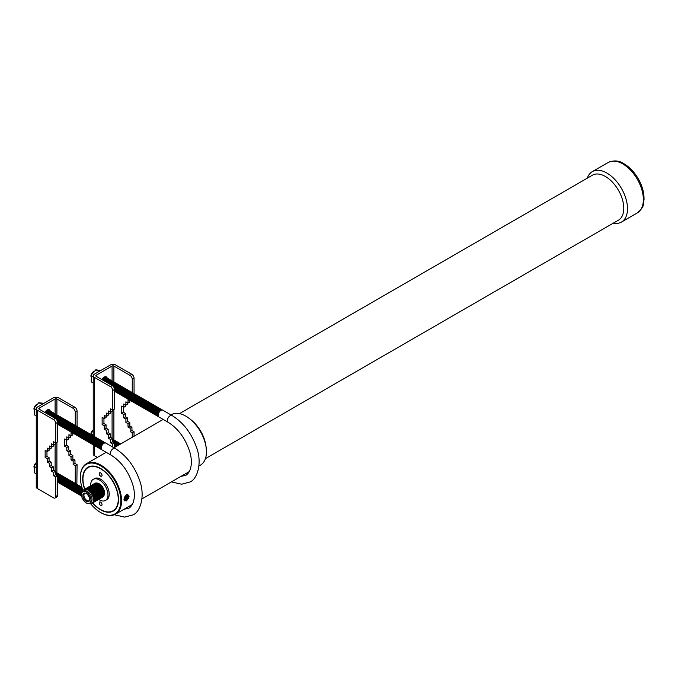 <?xml version="1.0" encoding="UTF-8"?>
<svg xmlns="http://www.w3.org/2000/svg" width="678" height="678" viewBox="0 0 678 678"><rect width="100%" height="100%" fill="white"/><g stroke="black" fill="none" stroke-linecap="round" stroke-linejoin="round"><path stroke-width="1.02" d="M88.937 496.66A1.059 0.61 60 0 1 88.267 495.499M89.081 496.982A1.348 0.78 60 0 1 89.013 496.949A1.348 0.78 60 0 1 88.064 495.22M89.488 500.406A4.28 2.475 60 0 1 89.123 500.72A4.28 2.475 60 0 1 86.954 500.534A4.28 2.475 60 0 1 84.14 496.728A4.28 2.475 60 0 1 84.852 493.313A4.28 2.475 60 0 1 85.301 493.16M86.242 501.356A4.78 2.763 60 0 1 82.928 496.364A4.78 2.763 60 0 1 84.843 493.084A4.78 2.763 60 0 1 86.242 493.542A4.78 2.763 60 0 1 89.318 500.839A4.78 2.763 60 0 1 86.242 501.356M86.242 491.991A6.687 3.865 60 0 1 90.606 497.881A6.687 3.865 60 0 1 89.581 503.245A6.687 3.865 60 0 1 86.242 502.915A6.687 3.865 60 0 1 81.868 497.016A6.687 3.865 60 0 1 82.894 491.66A6.687 3.865 60 0 1 86.242 491.991M82.894 491.66L83.979 491.033A6.687 3.865 60 0 1 87.326 491.364A6.687 3.865 60 0 1 91.691 497.254A6.687 3.865 60 0 1 90.666 502.618L89.581 503.245M82.369 492.075A7.933 4.577 60 0 1 87.869 490.033A7.933 4.577 60 0 1 89.513 491.279A7.933 4.577 60 0 1 93.225 497.703A7.933 4.577 60 0 1 88.954 503.491M89.632 491.389A7.288 4.212 60 0 1 89.742 491.491A7.288 4.212 60 0 1 93.157 497.398A7.288 4.212 60 0 1 93.183 497.542M84.275 489.465A7.933 4.577 60 0 1 88.589 489.618A7.933 4.577 60 0 1 90.242 490.855A7.933 4.577 60 0 1 93.945 497.279A7.933 4.577 60 0 1 92.174 503.135M90.352 490.965A7.288 4.212 60 0 1 90.471 491.075A7.288 4.212 60 0 1 93.878 496.974A7.288 4.212 60 0 1 93.911 497.127M85.004 489.05A7.933 4.577 60 0 1 89.31 489.202A7.933 4.577 60 0 1 90.962 490.44A7.933 4.577 60 0 1 94.674 496.864A7.933 4.577 60 0 1 92.894 502.72M91.081 490.55A7.288 4.212 60 0 1 91.191 490.652A7.288 4.212 60 0 1 94.598 496.559A7.288 4.212 60 0 1 94.632 496.711M85.725 488.626A7.933 4.577 60 0 1 90.038 488.787A7.933 4.577 60 0 1 91.683 490.025A7.933 4.577 60 0 1 95.395 496.449A7.933 4.577 60 0 1 93.623 502.305M91.801 490.135A7.288 4.212 60 0 1 91.911 490.236A7.288 4.212 60 0 1 95.327 496.143A7.288 4.212 60 0 1 95.361 496.288M86.453 488.211A7.933 4.577 60 0 1 90.759 488.363A7.933 4.577 60 0 1 92.411 489.601A7.933 4.577 60 0 1 96.115 496.025A7.933 4.577 60 0 1 94.344 501.89M92.522 489.711A7.288 4.212 60 0 1 92.64 489.821A7.288 4.212 60 0 1 96.047 495.72A7.288 4.212 60 0 1 96.081 495.872M87.174 487.796A7.933 4.577 60 0 1 91.479 487.948A7.933 4.577 60 0 1 93.132 489.185A7.933 4.577 60 0 1 96.844 495.61A7.933 4.577 60 0 1 95.073 501.466M93.25 489.296A7.288 4.212 60 0 1 93.361 489.397A7.288 4.212 60 0 1 96.768 495.304A7.288 4.212 60 0 1 96.801 495.457M87.894 487.372A7.933 4.577 60 0 1 92.208 487.533A7.933 4.577 60 0 1 93.852 488.77A7.933 4.577 60 0 1 97.564 495.194A7.933 4.577 60 0 1 95.793 501.05M93.971 488.88A7.288 4.212 60 0 1 94.081 488.982A7.288 4.212 60 0 1 97.496 494.889A7.288 4.212 60 0 1 97.53 495.033M88.623 486.957A7.933 4.577 60 0 1 92.928 487.109A7.933 4.577 60 0 1 94.581 488.355A7.933 4.577 60 0 1 98.285 494.779A7.933 4.577 60 0 1 96.513 500.635M94.7 488.465A7.288 4.212 60 0 1 94.81 488.567A7.288 4.212 60 0 1 98.217 494.474A7.288 4.212 60 0 1 98.251 494.618M89.343 486.541A7.933 4.577 60 0 1 93.649 486.694A7.933 4.577 60 0 1 95.301 487.931A7.933 4.577 60 0 1 99.013 494.355A7.933 4.577 60 0 1 97.242 500.22M95.42 488.041A7.288 4.212 60 0 1 95.53 488.152A7.288 4.212 60 0 1 98.937 494.05A7.288 4.212 60 0 1 98.971 494.203M90.064 486.126A7.933 4.577 60 0 1 94.378 486.279A7.933 4.577 60 0 1 96.03 487.516A7.933 4.577 60 0 1 99.734 493.94A7.933 4.577 60 0 1 97.963 499.796M96.14 487.626A7.288 4.212 60 0 1 96.251 487.728A7.288 4.212 60 0 1 99.666 493.635A7.288 4.212 60 0 1 99.7 493.787M90.793 485.702A7.933 4.577 60 0 1 95.098 485.863A7.933 4.577 60 0 1 96.751 487.101A7.933 4.577 60 0 1 100.454 493.525A7.933 4.577 60 0 1 98.683 499.381M96.869 487.211A7.288 4.212 60 0 1 96.979 487.312A7.288 4.212 60 0 1 100.386 493.22A7.288 4.212 60 0 1 100.42 493.364M91.513 485.287A7.933 4.577 60 0 1 95.827 485.44A7.933 4.577 60 0 1 97.471 486.685A7.933 4.577 60 0 1 101.183 493.101A7.933 4.577 60 0 1 99.412 498.966M97.59 486.796A7.288 4.212 60 0 1 97.7 486.897A7.288 4.212 60 0 1 101.107 492.796A7.288 4.212 60 0 1 101.141 492.948M92.233 484.872A7.933 4.577 60 0 1 96.547 485.024A7.933 4.577 60 0 1 98.2 486.262A7.933 4.577 60 0 1 101.903 492.686A7.933 4.577 60 0 1 100.132 498.542M98.31 486.372A7.288 4.212 60 0 1 98.429 486.473A7.288 4.212 60 0 1 101.836 492.381A7.288 4.212 60 0 1 101.87 492.533M92.962 484.448A7.933 4.577 60 0 1 97.268 484.609A7.933 4.577 60 0 1 98.92 485.846A7.933 4.577 60 0 1 102.632 492.27A7.933 4.577 60 0 1 100.853 498.127M99.039 485.957A7.288 4.212 60 0 1 99.149 486.058A7.288 4.212 60 0 1 102.556 491.965A7.288 4.212 60 0 1 102.59 492.109M93.683 484.033A7.933 4.577 60 0 1 97.996 484.185A7.933 4.577 60 0 1 99.641 485.431A7.933 4.577 60 0 1 103.353 491.855A7.933 4.577 60 0 1 101.581 497.711M99.759 485.541A7.288 4.212 60 0 1 99.869 485.643A7.288 4.212 60 0 1 103.285 491.55A7.288 4.212 60 0 1 103.31 491.694M94.403 483.617A7.933 4.577 60 0 1 98.717 483.77A7.933 4.577 60 0 1 100.369 485.007A7.933 4.577 60 0 1 104.073 491.431A7.933 4.577 60 0 1 102.302 497.296M100.437 485.075A7.543 4.356 60 0 1 100.505 485.134A7.543 4.356 60 0 1 104.031 491.253A7.543 4.356 60 0 1 104.056 491.338M96.861 483.067A7.543 4.356 60 0 1 99.225 483.795A7.543 4.356 60 0 1 104.005 495.44M124.862 499.186L125.379 499.737L126.176 498.635L126.735 499.228L127.701 496.508L127.176 495.957L126.388 497.059L125.828 496.465L124.862 499.186M125.523 496.889L126.388 497.059M126.972 496.245L127.701 496.508M125.888 498.347L125.896 496.957M125.735 497.186L126.913 497.61M126.294 497.779L127.472 498.194M125.633 498.101L126.176 498.635M126.328 500.974L123.879 499.932L126.328 494.779C129.939 494.982 129.939 497.042 126.328 500.974M123.862 499.796L124.447 500.779L125.718 500.745M80.385 477.27A29.12 16.814 60 0 1 80.377 477.058A29.12 16.814 60 0 1 86.411 463.727A29.12 16.814 60 0 1 100.971 465.167A29.12 16.814 60 0 1 119.998 490.83A29.12 16.814 60 0 1 115.531 514.161A29.12 16.814 60 0 1 100.971 512.721L100.607 512.509A28.612 16.518 60 0 1 90.649 503.737M206.443 451.616A28.612 16.518 60 0 0 206.443 451.404A28.612 16.518 60 0 0 186.213 416.368L185.857 416.165A29.12 16.814 60 0 1 206.443 451.828A29.12 16.814 60 0 1 200.417 465.159L198.951 465.998M83.004 490.482A28.612 16.518 60 0 1 80.377 477.473A28.612 16.518 60 0 1 100.607 465.794A28.612 16.518 60 0 1 120.837 500.83A28.612 16.518 60 0 1 100.607 512.509L100.971 512.721M92.555 502.957A25.306 14.611 -120 0 0 100.607 509.814A25.306 14.611 -120 0 0 113.26 511.068A25.306 14.611 -120 0 0 117.141 490.787A25.306 14.611 -120 0 0 100.607 468.49A25.306 14.611 -120 0 0 87.954 467.235A25.306 14.611 -120 0 0 84.631 489.228M92.742 502.839A24.95 14.408 -120 0 0 100.607 509.525A24.95 14.408 -120 0 0 113.082 510.763A24.95 14.408 -120 0 0 116.913 490.77A24.95 14.408 -120 0 0 100.607 468.778A24.95 14.408 -120 0 0 88.132 467.54A24.95 14.408 -120 0 0 84.818 489.126M100.607 505.398A1.992 1.153 -120 0 0 101.607 505.5A1.992 1.153 -120 0 0 101.912 503.898A1.992 1.153 -120 0 0 100.607 502.144A1.992 1.153 -120 0 0 99.615 502.042A1.992 1.153 -120 0 0 99.31 503.644A1.992 1.153 -120 0 0 100.607 505.398M100.607 476.159A1.992 1.153 -120 0 0 101.607 476.261A1.992 1.153 -120 0 0 101.912 474.659A1.992 1.153 -120 0 0 100.607 472.905A1.992 1.153 -120 0 0 99.615 472.803A1.992 1.153 -120 0 0 99.31 474.405A1.992 1.153 -120 0 0 100.607 476.159M98.649 499.415A12.204 7.043 -120 0 0 99.344 499.847A12.204 7.043 -120 0 0 105.446 500.449L106.709 499.72A12.204 7.043 -120 0 0 108.582 489.94A12.204 7.043 -120 0 0 100.607 479.193A12.204 7.043 -120 0 0 94.513 478.583L93.242 479.321A12.204 7.043 -120 0 0 90.742 485.719M105.446 500.449A12.204 7.043 -120 0 0 107.31 490.669A12.204 7.043 -120 0 0 99.344 479.922A12.204 7.043 -120 0 0 93.242 479.321M101.09 473.286A1.992 1.153 -120 0 0 101.937 474.744M101.09 502.517A1.992 1.153 -120 0 0 101.937 503.974M170.966 414.911L171.297 414.716A29.12 16.814 60 0 1 185.857 416.165L186.213 416.368M127.566 499.254L127.905 494.796L126.201 494.855M190.806 419.631A25.976 15.001 60 0 1 205.917 445.802M179.441 413.639L592.428 175.204A25.976 15.001 60 0 1 605.412 176.492A25.976 15.001 60 0 1 622.387 199.391A25.976 15.001 60 0 1 618.404 220.206L205.417 458.642M587.326 178.144A29.129 16.814 60 0 1 592.352 171.61A29.129 16.814 60 0 1 606.903 173.059A29.129 16.814 60 0 1 625.93 198.722A29.129 16.814 60 0 1 621.48 222.062A29.129 16.814 60 0 1 613.31 223.147M36.256 467.659L34.205 466.472L33.908 467.04L34.502 465.523L34.205 472.685L36.256 473.871M36.256 462.989L34.502 465.523M36.256 462.701A3.898 2.254 120 0 0 33.9 467.066M36.256 409.707L34.205 408.52L33.908 409.088L34.502 407.571L34.205 414.733L36.256 415.919M43.867 403.351L38.858 402.732L34.502 407.571M36.798 404.402A3.898 2.254 120 0 0 36.654 404.478A3.898 2.254 120 0 0 33.9 409.114M44.867 412.461A4.517 2.61 -60 0 1 47.146 410.037A4.517 2.61 -60 0 1 49.401 409.817A4.517 2.61 -60 0 1 50.231 411.004M49.062 410.402A3.898 2.254 120 0 0 46.782 410.326A3.898 2.254 120 0 0 46.29 410.665M49.782 410.817A3.898 2.254 120 0 0 47.511 410.749A3.898 2.254 120 0 0 45.536 412.843M50.511 411.241A3.898 2.254 120 0 0 48.231 411.165A3.898 2.254 120 0 0 46.257 413.258M51.231 411.656A3.898 2.254 120 0 0 48.952 411.58A3.898 2.254 120 0 0 46.977 413.682M51.952 412.071A3.898 2.254 120 0 0 49.68 412.004A3.898 2.254 120 0 0 47.706 414.097M52.681 412.495A3.898 2.254 120 0 0 50.401 412.419A3.898 2.254 120 0 0 48.426 414.512M53.401 412.91A3.898 2.254 120 0 0 51.121 412.834A3.898 2.254 120 0 0 49.155 414.936M54.121 413.326A3.898 2.254 120 0 0 51.85 413.249A3.898 2.254 120 0 0 49.875 415.351M54.85 413.741A3.898 2.254 120 0 0 52.57 413.673A3.898 2.254 120 0 0 50.596 415.767M55.571 414.165A3.898 2.254 120 0 0 53.291 414.089A3.898 2.254 120 0 0 51.325 416.182M56.299 414.58A3.898 2.254 120 0 0 54.02 414.504A3.898 2.254 120 0 0 52.045 416.606M57.02 414.995A3.898 2.254 120 0 0 54.74 414.919A3.898 2.254 120 0 0 52.765 417.021M57.74 415.419A3.898 2.254 120 0 0 55.46 415.343A3.898 2.254 120 0 0 53.494 417.436M58.469 415.834A3.898 2.254 120 0 0 56.189 415.758A3.898 2.254 120 0 0 54.215 417.86M59.189 416.25A3.898 2.254 120 0 0 56.91 416.173A3.898 2.254 120 0 0 54.935 418.275M59.91 416.665A3.898 2.254 120 0 0 57.638 416.597A3.898 2.254 120 0 0 55.647 418.716M60.639 417.089A3.898 2.254 120 0 0 58.359 417.012A3.898 2.254 120 0 0 56.274 419.309M61.359 417.504A3.898 2.254 120 0 0 59.079 417.428A3.898 2.254 120 0 0 56.833 420.072M62.079 417.919A3.898 2.254 120 0 0 59.808 417.843A3.898 2.254 120 0 0 57.316 421.106M57.545 424.165A3.898 2.254 120 0 0 58.249 424.564M62.808 418.343A3.898 2.254 120 0 0 60.528 418.267A3.898 2.254 120 0 0 57.893 422.03A3.898 2.254 120 0 0 58.978 424.979M63.529 418.758A3.898 2.254 120 0 0 61.249 418.682A3.898 2.254 120 0 0 58.613 422.453A3.898 2.254 120 0 0 59.698 425.394M64.257 419.174A3.898 2.254 120 0 0 61.978 419.097A3.898 2.254 120 0 0 59.342 422.869A3.898 2.254 120 0 0 60.418 425.809M64.978 419.589A3.898 2.254 120 0 0 62.698 419.521A3.898 2.254 120 0 0 60.062 423.284A3.898 2.254 120 0 0 61.147 426.233M65.698 420.013A3.898 2.254 120 0 0 63.418 419.936A3.898 2.254 120 0 0 60.791 423.699A3.898 2.254 120 0 0 61.867 426.648M66.427 420.428A3.898 2.254 120 0 0 64.147 420.352A3.898 2.254 120 0 0 61.512 424.123A3.898 2.254 120 0 0 62.588 427.064M67.147 420.843A3.898 2.254 120 0 0 64.868 420.767A3.898 2.254 120 0 0 62.232 424.538A3.898 2.254 120 0 0 63.317 427.487M67.868 421.258A3.898 2.254 120 0 0 65.597 421.191A3.898 2.254 120 0 0 62.961 424.953A3.898 2.254 120 0 0 64.037 427.903M68.597 421.682A3.898 2.254 120 0 0 66.317 421.606A3.898 2.254 120 0 0 63.681 425.369A3.898 2.254 120 0 0 64.757 428.318M69.317 422.097A3.898 2.254 120 0 0 67.037 422.021A3.898 2.254 120 0 0 64.402 425.792A3.898 2.254 120 0 0 65.486 428.733M70.037 422.513A3.898 2.254 120 0 0 67.766 422.445A3.898 2.254 120 0 0 65.13 426.208A3.898 2.254 120 0 0 66.207 429.157M70.766 422.936A3.898 2.254 120 0 0 68.486 422.86A3.898 2.254 120 0 0 65.851 426.623A3.898 2.254 120 0 0 66.936 429.572M71.487 423.352A3.898 2.254 120 0 0 69.207 423.275A3.898 2.254 120 0 0 66.571 427.047A3.898 2.254 120 0 0 67.656 429.988M72.215 423.767A3.898 2.254 120 0 0 69.936 423.691A3.898 2.254 120 0 0 67.3 427.462A3.898 2.254 120 0 0 68.376 430.411M72.936 424.182A3.898 2.254 120 0 0 70.656 424.114A3.898 2.254 120 0 0 68.02 427.877A3.898 2.254 120 0 0 69.105 430.827M73.656 424.606A3.898 2.254 120 0 0 71.376 424.53A3.898 2.254 120 0 0 68.741 428.293A3.898 2.254 120 0 0 69.826 431.242M74.385 425.021A3.898 2.254 120 0 0 72.105 424.945A3.898 2.254 120 0 0 69.47 428.716A3.898 2.254 120 0 0 70.546 431.657M75.105 425.437A3.898 2.254 120 0 0 72.826 425.369A3.898 2.254 120 0 0 70.19 429.132A3.898 2.254 120 0 0 71.275 432.081M75.826 425.86A3.898 2.254 120 0 0 73.555 425.784A3.898 2.254 120 0 0 70.919 429.547A3.898 2.254 120 0 0 71.995 432.496M76.555 426.276A3.898 2.254 120 0 0 74.275 426.199A3.898 2.254 120 0 0 71.639 429.971A3.898 2.254 120 0 0 72.716 432.911M77.275 426.691A3.898 2.254 120 0 0 74.995 426.615A3.898 2.254 120 0 0 72.36 430.386A3.898 2.254 120 0 0 73.444 433.327M77.995 427.106A3.898 2.254 120 0 0 75.724 427.038A3.898 2.254 120 0 0 73.088 430.801A3.898 2.254 120 0 0 74.165 433.751M78.724 427.53A3.898 2.254 120 0 0 76.445 427.454A3.898 2.254 120 0 0 73.809 431.216A3.898 2.254 120 0 0 74.894 434.166M79.445 427.945A3.898 2.254 120 0 0 77.165 427.869A3.898 2.254 120 0 0 74.529 431.64A3.898 2.254 120 0 0 75.614 434.581M80.165 428.36A3.898 2.254 120 0 0 77.894 428.293A3.898 2.254 120 0 0 75.258 432.056A3.898 2.254 120 0 0 76.334 435.005M80.894 428.784A3.898 2.254 120 0 0 78.614 428.708A3.898 2.254 120 0 0 75.978 432.471A3.898 2.254 120 0 0 77.063 435.42M81.614 429.199A3.898 2.254 120 0 0 79.334 429.123A3.898 2.254 120 0 0 76.699 432.895A3.898 2.254 120 0 0 77.784 435.835M82.343 429.615A3.898 2.254 120 0 0 80.063 429.538A3.898 2.254 120 0 0 77.428 433.31A3.898 2.254 120 0 0 78.504 436.251M83.063 430.03A3.898 2.254 120 0 0 80.784 429.962A3.898 2.254 120 0 0 78.148 433.725A3.898 2.254 120 0 0 79.233 436.674M83.784 430.454A3.898 2.254 120 0 0 81.504 430.377A3.898 2.254 120 0 0 78.877 434.14A3.898 2.254 120 0 0 79.953 437.09M84.513 430.869A3.898 2.254 120 0 0 82.233 430.793A3.898 2.254 120 0 0 79.597 434.564A3.898 2.254 120 0 0 80.674 437.505M85.233 431.284A3.898 2.254 120 0 0 82.953 431.216A3.898 2.254 120 0 0 80.318 434.979A3.898 2.254 120 0 0 81.402 437.929M85.953 431.708A3.898 2.254 120 0 0 83.682 431.632A3.898 2.254 120 0 0 81.046 435.395A3.898 2.254 120 0 0 82.123 438.344M86.682 432.123A3.898 2.254 120 0 0 84.403 432.047A3.898 2.254 120 0 0 81.767 435.818A3.898 2.254 120 0 0 82.843 438.759M87.403 432.539A3.898 2.254 120 0 0 85.123 432.462A3.898 2.254 120 0 0 82.487 436.234A3.898 2.254 120 0 0 83.572 439.175M88.123 432.954A3.898 2.254 120 0 0 85.852 432.886A3.898 2.254 120 0 0 83.216 436.649A3.898 2.254 120 0 0 84.292 439.598M88.852 433.378A3.898 2.254 120 0 0 86.572 433.301A3.898 2.254 120 0 0 83.936 437.064A3.898 2.254 120 0 0 85.021 440.014M89.572 433.793A3.898 2.254 120 0 0 87.293 433.717A3.898 2.254 120 0 0 84.657 437.488A3.898 2.254 120 0 0 85.742 440.429M90.301 434.208A3.898 2.254 120 0 0 88.021 434.132A3.898 2.254 120 0 0 85.386 437.903A3.898 2.254 120 0 0 86.462 440.853M91.022 434.632A3.898 2.254 120 0 0 88.742 434.556A3.898 2.254 120 0 0 86.106 438.319A3.898 2.254 120 0 0 87.191 441.268M91.742 435.047A3.898 2.254 120 0 0 89.462 434.971A3.898 2.254 120 0 0 86.826 438.742A3.898 2.254 120 0 0 87.911 441.683M92.471 435.462A3.898 2.254 120 0 0 90.191 435.386A3.898 2.254 120 0 0 87.555 439.158A3.898 2.254 120 0 0 88.632 442.098M93.191 435.878A3.898 2.254 120 0 0 90.911 435.81A3.898 2.254 120 0 0 88.276 439.573A3.898 2.254 120 0 0 89.36 442.522M93.911 436.301A3.898 2.254 120 0 0 91.64 436.225A3.898 2.254 120 0 0 89.004 439.988A3.898 2.254 120 0 0 90.081 442.937M94.64 436.717A3.898 2.254 120 0 0 92.361 436.64A3.898 2.254 120 0 0 89.725 440.412A3.898 2.254 120 0 0 90.801 443.353M95.361 437.132A3.898 2.254 120 0 0 93.081 437.056A3.898 2.254 120 0 0 90.445 440.827A3.898 2.254 120 0 0 91.53 443.776M96.081 437.556A3.898 2.254 120 0 0 93.81 437.48A3.898 2.254 120 0 0 91.174 441.242A3.898 2.254 120 0 0 92.25 444.192M96.81 437.971A3.898 2.254 120 0 0 94.53 437.895A3.898 2.254 120 0 0 91.894 441.666A3.898 2.254 120 0 0 92.979 444.607M97.53 438.386A3.898 2.254 120 0 0 95.251 438.31A3.898 2.254 120 0 0 92.615 442.081A3.898 2.254 120 0 0 93.7 445.022M98.251 438.802A3.898 2.254 120 0 0 95.979 438.734A3.898 2.254 120 0 0 93.344 442.497A3.898 2.254 120 0 0 94.42 445.446M98.98 439.225A3.898 2.254 120 0 0 96.7 439.149A3.898 2.254 120 0 0 94.064 442.912A3.898 2.254 120 0 0 95.149 445.861M99.7 439.641A3.898 2.254 120 0 0 97.42 439.564A3.898 2.254 120 0 0 94.784 443.336A3.898 2.254 120 0 0 95.869 446.277M100.429 440.056A3.898 2.254 120 0 0 98.149 439.98A3.898 2.254 120 0 0 95.513 443.751A3.898 2.254 120 0 0 96.59 446.7M101.149 440.471A3.898 2.254 120 0 0 98.869 440.403A3.898 2.254 120 0 0 96.234 444.166A3.898 2.254 120 0 0 97.318 447.116M101.87 440.895A3.898 2.254 120 0 0 99.59 440.819A3.898 2.254 120 0 0 96.962 444.582A3.898 2.254 120 0 0 98.039 447.531M102.598 441.31A3.898 2.254 120 0 0 100.319 441.234A3.898 2.254 120 0 0 97.683 445.005A3.898 2.254 120 0 0 98.759 447.946M103.319 441.725A3.898 2.254 120 0 0 101.039 441.658A3.898 2.254 120 0 0 98.403 445.421A3.898 2.254 120 0 0 99.488 448.37M104.039 442.149A3.898 2.254 120 0 0 101.768 442.073A3.898 2.254 120 0 0 99.132 445.836A3.898 2.254 120 0 0 100.208 448.785M104.768 442.565A3.898 2.254 120 0 0 102.488 442.488A3.898 2.254 120 0 0 99.852 446.26A3.898 2.254 120 0 0 100.929 449.2M105.488 442.98A3.898 2.254 120 0 0 103.209 442.904A3.898 2.254 120 0 0 100.573 446.675A3.898 2.254 120 0 0 101.658 449.624M115.107 448.455L105.887 443.132A3.898 2.254 120 0 0 103.937 443.327A3.898 2.254 120 0 0 101.386 446.76A3.898 2.254 120 0 0 101.988 449.887L111.209 455.209A3.898 2.254 -60 0 1 110.607 452.09A3.898 2.254 -60 0 1 113.158 448.65A3.898 2.254 -60 0 1 115.107 448.455C126.142 455.328 134.219 465.735 139.346 479.685C145.778 496.152 139.99 512.483 132.854 514.924L124.701 517.102L114.311 514.755M57.74 473.371A3.898 2.254 120 0 0 55.46 473.295A3.898 2.254 120 0 0 55.427 473.312M58.469 473.786A3.898 2.254 120 0 0 56.189 473.71A3.898 2.254 120 0 0 55.427 474.269M59.189 474.202A3.898 2.254 120 0 0 56.91 474.125A3.898 2.254 120 0 0 55.867 474.964M59.91 474.617A3.898 2.254 120 0 0 57.638 474.549A3.898 2.254 120 0 0 56.596 475.388M60.639 475.041A3.898 2.254 120 0 0 58.359 474.964A3.898 2.254 120 0 0 57.316 475.803M61.359 475.456A3.898 2.254 120 0 0 59.079 475.38A3.898 2.254 120 0 0 57.545 476.812M62.079 475.871A3.898 2.254 120 0 0 59.808 475.803A3.898 2.254 120 0 0 57.545 478.465M57.545 482.117A3.898 2.254 120 0 0 58.249 482.516M62.808 476.295A3.898 2.254 120 0 0 60.528 476.219A3.898 2.254 120 0 0 57.893 479.982A3.898 2.254 120 0 0 58.978 482.931M63.529 476.71A3.898 2.254 120 0 0 61.249 476.634A3.898 2.254 120 0 0 58.613 480.405A3.898 2.254 120 0 0 59.698 483.346M64.257 477.126A3.898 2.254 120 0 0 61.978 477.049A3.898 2.254 120 0 0 59.342 480.821A3.898 2.254 120 0 0 60.418 483.761M64.978 477.541A3.898 2.254 120 0 0 62.698 477.473A3.898 2.254 120 0 0 60.062 481.236A3.898 2.254 120 0 0 61.147 484.185M65.698 477.965A3.898 2.254 120 0 0 63.418 477.888A3.898 2.254 120 0 0 60.791 481.651A3.898 2.254 120 0 0 61.867 484.6M66.427 478.38A3.898 2.254 120 0 0 64.147 478.304A3.898 2.254 120 0 0 61.512 482.075A3.898 2.254 120 0 0 62.588 485.016M67.147 478.795A3.898 2.254 120 0 0 64.868 478.727A3.898 2.254 120 0 0 62.232 482.49A3.898 2.254 120 0 0 63.317 485.44M67.868 479.219A3.898 2.254 120 0 0 65.597 479.143A3.898 2.254 120 0 0 62.961 482.905A3.898 2.254 120 0 0 64.037 485.855M68.597 479.634A3.898 2.254 120 0 0 66.317 479.558A3.898 2.254 120 0 0 63.681 483.329A3.898 2.254 120 0 0 64.757 486.27M69.317 480.049A3.898 2.254 120 0 0 67.037 479.973A3.898 2.254 120 0 0 64.402 483.745A3.898 2.254 120 0 0 65.486 486.685M70.037 480.465A3.898 2.254 120 0 0 67.766 480.397A3.898 2.254 120 0 0 65.13 484.16A3.898 2.254 120 0 0 66.207 487.109M70.766 480.888A3.898 2.254 120 0 0 68.486 480.812A3.898 2.254 120 0 0 65.851 484.575A3.898 2.254 120 0 0 66.936 487.524M71.487 481.304A3.898 2.254 120 0 0 69.207 481.227A3.898 2.254 120 0 0 66.571 484.999A3.898 2.254 120 0 0 67.656 487.94M72.215 481.719A3.898 2.254 120 0 0 69.936 481.643A3.898 2.254 120 0 0 67.3 485.414A3.898 2.254 120 0 0 68.376 488.363M72.936 482.143A3.898 2.254 120 0 0 70.656 482.066A3.898 2.254 120 0 0 68.02 485.829A3.898 2.254 120 0 0 69.105 488.779M73.656 482.558A3.898 2.254 120 0 0 71.376 482.482A3.898 2.254 120 0 0 68.741 486.253A3.898 2.254 120 0 0 69.826 489.194M74.385 482.973A3.898 2.254 120 0 0 72.105 482.897A3.898 2.254 120 0 0 69.47 486.668A3.898 2.254 120 0 0 70.546 489.609M75.105 483.389A3.898 2.254 120 0 0 72.826 483.321A3.898 2.254 120 0 0 70.19 487.084A3.898 2.254 120 0 0 71.275 490.033M75.826 483.812A3.898 2.254 120 0 0 73.555 483.736A3.898 2.254 120 0 0 70.919 487.499A3.898 2.254 120 0 0 71.995 490.448M76.555 484.228A3.898 2.254 120 0 0 74.275 484.151A3.898 2.254 120 0 0 71.639 487.923A3.898 2.254 120 0 0 72.716 490.864M77.275 484.643A3.898 2.254 120 0 0 74.995 484.567A3.898 2.254 120 0 0 72.36 488.338A3.898 2.254 120 0 0 73.444 491.287M77.995 485.067A3.898 2.254 120 0 0 75.724 484.99A3.898 2.254 120 0 0 73.088 488.753A3.898 2.254 120 0 0 74.165 491.703M78.724 485.482A3.898 2.254 120 0 0 76.445 485.406A3.898 2.254 120 0 0 73.809 489.169A3.898 2.254 120 0 0 74.894 492.118M79.445 485.897A3.898 2.254 120 0 0 77.165 485.821A3.898 2.254 120 0 0 74.529 489.592A3.898 2.254 120 0 0 75.614 492.533M80.165 486.312A3.898 2.254 120 0 0 77.894 486.245A3.898 2.254 120 0 0 75.258 490.008A3.898 2.254 120 0 0 76.334 492.957M80.894 486.736A3.898 2.254 120 0 0 78.614 486.66A3.898 2.254 120 0 0 75.978 490.423A3.898 2.254 120 0 0 77.063 493.372M81.614 487.151A3.898 2.254 120 0 0 79.334 487.075A3.898 2.254 120 0 0 76.699 490.847A3.898 2.254 120 0 0 77.784 493.787M81.902 487.245A3.898 2.254 120 0 0 80.063 487.49A3.898 2.254 120 0 0 77.428 491.262A3.898 2.254 120 0 0 78.504 494.211M81.987 487.533A3.898 2.254 120 0 0 80.784 487.914A3.898 2.254 120 0 0 78.148 491.677A3.898 2.254 120 0 0 79.233 494.626M82.148 488.05A3.898 2.254 120 0 0 81.504 488.33A3.898 2.254 120 0 0 78.877 492.092A3.898 2.254 120 0 0 79.953 495.042M82.352 488.677A3.898 2.254 120 0 0 82.233 488.745A3.898 2.254 120 0 0 79.597 492.516A3.898 2.254 120 0 0 80.674 495.457M82.597 489.397A3.898 2.254 120 0 0 80.275 493.16A3.898 2.254 120 0 0 81.402 495.881M82.886 490.177A3.898 2.254 120 0 0 81.64 496.093M57.545 422.386L55.74 423.436A3.195 1.848 -120 0 0 53.477 419.521L55.282 418.47A3.195 1.848 60 0 1 57.545 422.386L57.545 441.937L55.74 442.98L53.621 441.759L53.621 445.099L51.503 443.878L51.503 447.217L49.384 445.997L49.384 449.336L47.274 448.116L47.274 451.463L45.155 450.234L45.155 457.506L47.274 458.726L47.274 462.065L49.384 463.286L49.384 466.634L51.503 467.854L51.503 471.193L53.621 472.413L53.621 475.761L55.74 476.981L55.74 496.525L57.545 495.482L57.545 475.939L55.74 476.981M55.74 423.436L55.74 442.98M77.08 426.513L77.08 411.114L75.266 412.156L75.266 425.487M57.02 472.947A3.898 2.254 120 0 0 55.427 472.583M56.299 472.532A3.898 2.254 120 0 0 55.427 472.091M53.477 419.521L37.375 410.224A3.839 2.212 -0 0 1 36.256 408.656A3.839 2.212 -0 0 1 37.375 407.088L53.291 397.901A3.839 2.212 -0 0 1 58.723 397.901L74.817 407.198A3.195 1.848 60 0 1 77.08 411.114M55.282 418.47L39.188 409.181A1.28 0.737 180 0 1 38.816 408.656A1.28 0.737 180 0 1 39.188 408.139L55.104 398.944A1.28 0.737 180 0 1 56.91 398.944L56.91 414.894M75.266 412.156A3.195 1.848 -120 0 0 73.004 408.241L56.91 398.944M55.74 496.525A3.195 1.848 -120 0 1 55.071 497.991A3.195 1.848 -120 0 1 53.477 497.83L37.375 488.541A3.839 2.212 180 0 1 36.256 486.974L36.256 408.656M72.843 433.649L72.843 434.895L71.037 435.946L71.037 432.598L73.156 433.827L73.156 433.234M70.732 435.768L70.732 437.022L68.919 438.064L68.919 434.725L71.037 435.946M68.614 437.886L68.614 439.141L66.808 440.183L66.808 436.844L68.919 438.064M66.495 440.005L66.495 445.183L68.614 446.404L68.614 449.743L70.732 450.972L70.732 454.311L72.843 455.531L72.843 458.87L74.961 460.091L74.961 463.438L77.08 464.659L75.266 465.701L75.266 483.439M76.86 484.329L77.08 464.659M55.427 442.802L55.427 444.056L53.621 445.099M53.316 444.921L53.316 446.175L51.503 447.217M51.197 447.039L51.197 448.294L49.384 449.336M49.079 449.158L49.079 450.412L47.274 451.463M46.968 451.285L46.968 456.464L49.079 457.684L49.079 461.023L51.197 462.243L51.197 465.591L53.316 466.811L53.316 470.151L55.427 471.371L55.427 474.71L57.545 475.939M57.545 495.482A3.195 1.848 60 0 1 56.884 496.949L55.071 497.991M75.266 465.701L73.156 464.481L73.156 461.142L71.037 459.921L71.037 456.574L68.919 455.353L68.919 452.014L66.808 450.794L66.808 447.446L64.69 446.226L64.69 438.963L66.808 440.183M38.349 403.012L38.934 402.664L41.9 404.486M74.961 463.438L73.156 464.481M74.961 460.091L73.156 461.142M72.843 458.87L71.037 459.921M72.843 455.531L71.037 456.574M70.732 454.311L68.919 455.353M70.732 450.972L68.919 452.014M68.614 449.743L66.808 450.794M68.614 446.404L66.808 447.446M66.495 445.183L64.69 446.226M73.665 433.53L73.156 433.827M46.968 456.464L45.155 457.506M49.079 457.684L47.274 458.726M49.079 461.023L47.274 462.065M51.197 462.243L49.384 463.286M51.197 465.591L49.384 466.634M53.316 466.811L51.503 467.854M53.316 470.151L51.503 471.193M55.427 471.371L53.621 472.413M55.427 474.71L53.621 475.761M93.233 430.089L90.81 434.437M93.233 429.801A3.898 2.254 120 0 0 90.877 434.174M93.233 376.807L91.183 375.629L90.886 376.188L91.488 374.671L91.183 381.833L93.233 383.019M100.844 370.451L95.844 369.832L91.488 374.671M93.784 371.502A3.898 2.254 120 0 0 93.632 371.586A3.898 2.254 120 0 0 90.877 376.214M101.844 379.561A4.517 2.61 -60 0 1 104.124 377.137A4.517 2.61 -60 0 1 106.378 376.917A4.517 2.61 -60 0 1 107.209 378.104M106.039 377.502A3.898 2.254 120 0 0 103.759 377.434A3.898 2.254 120 0 0 103.268 377.773M106.768 377.926A3.898 2.254 120 0 0 104.488 377.849A3.898 2.254 120 0 0 102.514 379.951M107.488 378.341A3.898 2.254 120 0 0 105.209 378.265A3.898 2.254 120 0 0 103.234 380.366M108.209 378.756A3.898 2.254 120 0 0 105.938 378.688A3.898 2.254 120 0 0 103.963 380.782M108.938 379.18A3.898 2.254 120 0 0 106.658 379.104A3.898 2.254 120 0 0 104.683 381.197M109.658 379.595A3.898 2.254 120 0 0 107.378 379.519A3.898 2.254 120 0 0 105.404 381.621M110.378 380.011A3.898 2.254 120 0 0 108.107 379.934A3.898 2.254 120 0 0 106.132 382.036M111.107 380.426A3.898 2.254 120 0 0 108.827 380.358A3.898 2.254 120 0 0 106.853 382.451M111.828 380.85A3.898 2.254 120 0 0 109.548 380.773A3.898 2.254 120 0 0 107.582 382.875M112.556 381.265A3.898 2.254 120 0 0 110.277 381.189A3.898 2.254 120 0 0 108.302 383.29M113.277 381.68A3.898 2.254 120 0 0 110.997 381.612A3.898 2.254 120 0 0 109.022 383.706M113.997 382.104A3.898 2.254 120 0 0 111.717 382.028A3.898 2.254 120 0 0 109.751 384.121M114.726 382.519A3.898 2.254 120 0 0 112.446 382.443A3.898 2.254 120 0 0 110.472 384.545M115.446 382.934A3.898 2.254 120 0 0 113.167 382.858A3.898 2.254 120 0 0 111.192 384.96M116.167 383.35A3.898 2.254 120 0 0 113.896 383.282A3.898 2.254 120 0 0 111.921 385.375M116.896 383.773A3.898 2.254 120 0 0 114.616 383.697A3.898 2.254 120 0 0 112.624 385.824M117.616 384.189A3.898 2.254 120 0 0 115.336 384.112A3.898 2.254 120 0 0 113.251 386.418M118.336 384.604A3.898 2.254 120 0 0 116.065 384.536A3.898 2.254 120 0 0 113.811 387.18M119.065 385.028A3.898 2.254 120 0 0 116.786 384.951A3.898 2.254 120 0 0 114.294 388.206M114.523 391.265A3.898 2.254 120 0 0 115.235 391.664M119.786 385.443A3.898 2.254 120 0 0 117.506 385.367A3.898 2.254 120 0 0 114.87 389.138A3.898 2.254 120 0 0 115.955 392.079M120.506 385.858A3.898 2.254 120 0 0 118.235 385.782A3.898 2.254 120 0 0 115.599 389.553A3.898 2.254 120 0 0 116.675 392.494M121.235 386.274A3.898 2.254 120 0 0 118.955 386.206A3.898 2.254 120 0 0 116.319 389.969A3.898 2.254 120 0 0 117.404 392.918M121.955 386.697A3.898 2.254 120 0 0 119.675 386.621A3.898 2.254 120 0 0 117.04 390.384A3.898 2.254 120 0 0 118.125 393.333M122.684 387.113A3.898 2.254 120 0 0 120.404 387.036A3.898 2.254 120 0 0 117.769 390.808A3.898 2.254 120 0 0 118.845 393.749M123.404 387.528A3.898 2.254 120 0 0 121.125 387.46A3.898 2.254 120 0 0 118.489 391.223A3.898 2.254 120 0 0 119.574 394.172M124.125 387.952A3.898 2.254 120 0 0 121.845 387.875A3.898 2.254 120 0 0 119.218 391.638A3.898 2.254 120 0 0 120.294 394.588M124.854 388.367A3.898 2.254 120 0 0 122.574 388.291A3.898 2.254 120 0 0 119.938 392.062A3.898 2.254 120 0 0 121.015 395.003M125.574 388.782A3.898 2.254 120 0 0 123.294 388.706A3.898 2.254 120 0 0 120.659 392.477A3.898 2.254 120 0 0 121.743 395.418M126.294 389.197A3.898 2.254 120 0 0 124.023 389.13A3.898 2.254 120 0 0 121.387 392.893A3.898 2.254 120 0 0 122.464 395.842M127.023 389.621A3.898 2.254 120 0 0 124.744 389.545A3.898 2.254 120 0 0 122.108 393.308A3.898 2.254 120 0 0 123.184 396.257M127.744 390.036A3.898 2.254 120 0 0 125.464 389.96A3.898 2.254 120 0 0 122.828 393.732A3.898 2.254 120 0 0 123.913 396.672M128.464 390.452A3.898 2.254 120 0 0 126.193 390.375A3.898 2.254 120 0 0 123.557 394.147A3.898 2.254 120 0 0 124.633 397.096M129.193 390.875A3.898 2.254 120 0 0 126.913 390.799A3.898 2.254 120 0 0 124.277 394.562A3.898 2.254 120 0 0 125.362 397.511M129.913 391.291A3.898 2.254 120 0 0 127.633 391.214A3.898 2.254 120 0 0 124.998 394.986A3.898 2.254 120 0 0 126.083 397.927M130.642 391.706A3.898 2.254 120 0 0 128.362 391.63A3.898 2.254 120 0 0 125.727 395.401A3.898 2.254 120 0 0 126.803 398.342M131.363 392.121A3.898 2.254 120 0 0 129.083 392.054A3.898 2.254 120 0 0 126.447 395.816A3.898 2.254 120 0 0 127.532 398.766M132.083 392.545A3.898 2.254 120 0 0 129.803 392.469A3.898 2.254 120 0 0 127.167 396.232A3.898 2.254 120 0 0 128.252 399.181M132.812 392.96A3.898 2.254 120 0 0 130.532 392.884A3.898 2.254 120 0 0 127.896 396.655A3.898 2.254 120 0 0 128.973 399.596M133.532 393.376A3.898 2.254 120 0 0 131.252 393.299A3.898 2.254 120 0 0 128.617 397.071A3.898 2.254 120 0 0 129.701 400.02M134.252 393.799A3.898 2.254 120 0 0 131.981 393.723A3.898 2.254 120 0 0 129.345 397.486A3.898 2.254 120 0 0 130.422 400.435M134.981 394.215A3.898 2.254 120 0 0 132.702 394.138A3.898 2.254 120 0 0 130.066 397.901A3.898 2.254 120 0 0 131.142 400.851M135.702 394.63A3.898 2.254 120 0 0 133.422 394.554A3.898 2.254 120 0 0 130.786 398.325A3.898 2.254 120 0 0 131.871 401.266M136.422 395.045A3.898 2.254 120 0 0 134.151 394.977A3.898 2.254 120 0 0 131.515 398.74A3.898 2.254 120 0 0 132.591 401.69M137.151 395.469A3.898 2.254 120 0 0 134.871 395.393A3.898 2.254 120 0 0 132.235 399.156A3.898 2.254 120 0 0 133.32 402.105M137.871 395.884A3.898 2.254 120 0 0 135.592 395.808A3.898 2.254 120 0 0 132.956 399.579A3.898 2.254 120 0 0 134.041 402.52M138.592 396.299A3.898 2.254 120 0 0 136.32 396.223A3.898 2.254 120 0 0 133.685 399.995A3.898 2.254 120 0 0 134.761 402.944M139.321 396.715A3.898 2.254 120 0 0 137.041 396.647A3.898 2.254 120 0 0 134.405 400.41A3.898 2.254 120 0 0 135.49 403.359M140.041 397.139A3.898 2.254 120 0 0 137.761 397.062A3.898 2.254 120 0 0 135.125 400.825A3.898 2.254 120 0 0 136.21 403.774M140.77 397.554A3.898 2.254 120 0 0 138.49 397.478A3.898 2.254 120 0 0 135.854 401.249A3.898 2.254 120 0 0 136.931 404.19M141.49 397.969A3.898 2.254 120 0 0 139.21 397.901A3.898 2.254 120 0 0 136.575 401.664A3.898 2.254 120 0 0 137.659 404.613M142.211 398.393A3.898 2.254 120 0 0 139.931 398.317A3.898 2.254 120 0 0 137.303 402.079A3.898 2.254 120 0 0 138.38 405.029M142.939 398.808A3.898 2.254 120 0 0 140.66 398.732A3.898 2.254 120 0 0 138.024 402.503A3.898 2.254 120 0 0 139.1 405.444M143.66 399.223A3.898 2.254 120 0 0 141.38 399.147A3.898 2.254 120 0 0 138.744 402.918A3.898 2.254 120 0 0 139.829 405.868M144.38 399.639A3.898 2.254 120 0 0 142.109 399.571A3.898 2.254 120 0 0 139.473 403.334A3.898 2.254 120 0 0 140.549 406.283M145.109 400.062A3.898 2.254 120 0 0 142.829 399.986A3.898 2.254 120 0 0 140.193 403.749A3.898 2.254 120 0 0 141.27 406.698M145.829 400.478A3.898 2.254 120 0 0 143.55 400.401A3.898 2.254 120 0 0 140.914 404.173A3.898 2.254 120 0 0 141.999 407.114M146.55 400.893A3.898 2.254 120 0 0 144.278 400.825A3.898 2.254 120 0 0 141.643 404.588A3.898 2.254 120 0 0 142.719 407.537M147.279 401.317A3.898 2.254 120 0 0 144.999 401.24A3.898 2.254 120 0 0 142.363 405.003A3.898 2.254 120 0 0 143.448 407.953M147.999 401.732A3.898 2.254 120 0 0 145.719 401.656A3.898 2.254 120 0 0 143.083 405.427A3.898 2.254 120 0 0 144.168 408.368M148.728 402.147A3.898 2.254 120 0 0 146.448 402.071A3.898 2.254 120 0 0 143.812 405.842A3.898 2.254 120 0 0 144.889 408.783M149.448 402.562A3.898 2.254 120 0 0 147.168 402.495A3.898 2.254 120 0 0 144.533 406.258A3.898 2.254 120 0 0 145.617 409.207M150.169 402.986A3.898 2.254 120 0 0 147.889 402.91A3.898 2.254 120 0 0 145.262 406.673A3.898 2.254 120 0 0 146.338 409.622M150.897 403.402A3.898 2.254 120 0 0 148.618 403.325A3.898 2.254 120 0 0 145.982 407.097A3.898 2.254 120 0 0 147.058 410.037M151.618 403.817A3.898 2.254 120 0 0 149.338 403.749A3.898 2.254 120 0 0 146.702 407.512A3.898 2.254 120 0 0 147.787 410.461M152.338 404.241A3.898 2.254 120 0 0 150.067 404.164A3.898 2.254 120 0 0 147.431 407.927A3.898 2.254 120 0 0 148.507 410.876M153.067 404.656A3.898 2.254 120 0 0 150.787 404.58A3.898 2.254 120 0 0 148.151 408.351A3.898 2.254 120 0 0 149.228 411.292M153.787 405.071A3.898 2.254 120 0 0 151.508 404.995A3.898 2.254 120 0 0 148.872 408.766A3.898 2.254 120 0 0 149.957 411.707M154.508 405.486A3.898 2.254 120 0 0 152.236 405.419A3.898 2.254 120 0 0 149.601 409.181A3.898 2.254 120 0 0 150.677 412.131M155.237 405.91A3.898 2.254 120 0 0 152.957 405.834A3.898 2.254 120 0 0 150.321 409.597A3.898 2.254 120 0 0 151.406 412.546M155.957 406.325A3.898 2.254 120 0 0 153.677 406.249A3.898 2.254 120 0 0 151.041 410.021A3.898 2.254 120 0 0 152.126 412.961M156.686 406.741A3.898 2.254 120 0 0 154.406 406.673A3.898 2.254 120 0 0 151.77 410.436A3.898 2.254 120 0 0 152.847 413.385M157.406 407.164A3.898 2.254 120 0 0 155.126 407.088A3.898 2.254 120 0 0 152.491 410.851A3.898 2.254 120 0 0 153.575 413.8M158.127 407.58A3.898 2.254 120 0 0 155.847 407.503A3.898 2.254 120 0 0 153.211 411.275A3.898 2.254 120 0 0 154.296 414.216M158.855 407.995A3.898 2.254 120 0 0 156.576 407.919A3.898 2.254 120 0 0 153.94 411.69A3.898 2.254 120 0 0 155.016 414.631M159.576 408.41A3.898 2.254 120 0 0 157.296 408.342A3.898 2.254 120 0 0 154.66 412.105A3.898 2.254 120 0 0 155.745 415.055M160.296 408.834A3.898 2.254 120 0 0 158.025 408.758A3.898 2.254 120 0 0 155.389 412.521A3.898 2.254 120 0 0 156.465 415.47M161.025 409.249A3.898 2.254 120 0 0 158.745 409.173A3.898 2.254 120 0 0 156.109 412.944A3.898 2.254 120 0 0 157.186 415.885M161.745 409.665A3.898 2.254 120 0 0 159.466 409.588A3.898 2.254 120 0 0 156.83 413.36A3.898 2.254 120 0 0 157.915 416.309M162.466 410.088A3.898 2.254 120 0 0 160.194 410.012A3.898 2.254 120 0 0 157.559 413.775A3.898 2.254 120 0 0 158.635 416.724M172.085 415.563L162.864 410.232A3.898 2.254 120 0 0 160.915 410.427A3.898 2.254 120 0 0 158.364 413.868A3.898 2.254 120 0 0 158.966 416.987L168.186 422.318A3.898 2.254 -60 0 1 167.593 419.19A3.898 2.254 -60 0 1 170.136 415.75A3.898 2.254 -60 0 1 172.085 415.563C183.128 422.428 191.204 432.844 196.323 446.794C202.764 463.26 196.976 479.583 189.832 482.024L181.679 484.211L171.398 481.905M114.726 440.471A3.898 2.254 120 0 0 112.446 440.395A3.898 2.254 120 0 0 112.412 440.42M115.446 440.886A3.898 2.254 120 0 0 113.167 440.81A3.898 2.254 120 0 0 112.412 441.378M116.167 441.302A3.898 2.254 120 0 0 113.896 441.234A3.898 2.254 120 0 0 112.845 442.073M116.896 441.725A3.898 2.254 120 0 0 114.616 441.649A3.898 2.254 120 0 0 113.573 442.488M117.616 442.141A3.898 2.254 120 0 0 115.336 442.064A3.898 2.254 120 0 0 114.294 442.904M118.336 442.556A3.898 2.254 120 0 0 116.065 442.488A3.898 2.254 120 0 0 114.523 443.912M119.065 442.98A3.898 2.254 120 0 0 116.786 442.904A3.898 2.254 120 0 0 114.523 445.565M119.786 443.395A3.898 2.254 120 0 0 117.506 443.319A3.898 2.254 120 0 0 114.828 447.319M120.506 443.81A3.898 2.254 120 0 0 118.235 443.734A3.898 2.254 120 0 0 115.828 446.743M120.76 443.895A3.898 2.254 120 0 0 118.955 444.158A3.898 2.254 120 0 0 117.15 445.98M114.523 389.494L112.718 390.536A3.195 1.848 -120 0 0 110.455 386.621L112.26 385.579A3.195 1.848 60 0 1 114.523 389.494L114.523 409.037L112.718 410.08L110.599 408.859L110.599 412.207L108.48 410.978L108.48 414.326L106.37 413.097L106.37 416.445L104.251 415.224L104.251 418.563L102.132 417.343L102.132 424.606L104.251 425.826L104.251 429.174L106.37 430.394L106.37 433.734L108.48 434.954L108.48 438.302L110.599 439.522L110.599 442.861L112.718 444.082L112.718 447.073M112.718 390.536L112.718 410.08M134.058 393.613L134.058 378.214L132.252 379.256L132.252 392.587M113.997 440.056A3.898 2.254 120 0 0 112.412 439.683M113.277 439.632A3.898 2.254 120 0 0 112.412 439.191M110.455 386.621L94.361 377.324A3.839 2.212 -0 0 1 93.233 375.765A3.839 2.212 -0 0 1 94.361 374.197L110.277 365.01A3.839 2.212 -0 0 1 115.701 365.01L131.795 374.298A3.195 1.848 60 0 1 134.058 378.214M112.26 385.579L96.166 376.282A1.28 0.737 180 0 1 95.793 375.765A1.28 0.737 180 0 1 96.166 375.239L112.082 366.052A1.28 0.737 180 0 1 113.896 366.052L113.896 381.994M132.252 379.256A3.195 1.848 -120 0 0 129.99 375.341L113.896 366.052M97.386 457.387L94.361 455.641A3.839 2.212 180 0 1 93.233 454.074L93.233 444.836M129.829 400.749L129.829 402.003L128.015 403.046L128.015 399.706L130.134 400.927L130.134 400.342M127.71 402.868L127.71 404.122L125.896 405.164L125.896 401.825L128.015 403.046M125.591 404.986L125.591 406.241L123.786 407.283L123.786 403.944L125.896 405.164M123.481 407.105L123.481 412.283L125.591 413.512L125.591 416.851L127.71 418.072L127.71 421.411L129.829 422.631L129.829 425.979L131.939 427.199L131.939 430.538L134.058 431.759L132.252 432.801L132.252 437.259M134.058 436.217L134.058 431.759M112.412 409.902L112.412 411.156L110.599 412.207M110.294 412.029L110.294 413.275L108.48 414.326M108.175 414.148L108.175 415.402L106.37 416.445M106.056 416.267L106.056 417.521L104.251 418.563M103.946 418.385L103.946 423.564L106.056 424.784L106.056 428.123L108.175 429.352L108.175 432.691L110.294 433.912L110.294 437.251L112.412 438.471L112.412 441.819L114.523 443.039L112.718 444.082M114.523 447.497L114.523 443.039M132.252 432.801L130.134 431.581L130.134 428.242L128.015 427.021L128.015 423.682L125.896 422.453L125.896 419.114L123.786 417.894L123.786 414.555L121.667 413.334L121.667 406.063L123.786 407.283M95.327 370.112L95.912 369.764L98.878 371.586M91.183 433.581L93.233 434.768M131.939 430.538L130.134 431.581M131.939 427.199L130.134 428.242M129.829 425.979L128.015 427.021M129.829 422.631L128.015 423.682M127.71 421.411L125.896 422.453M127.71 418.072L125.896 419.114M125.591 416.851L123.786 417.894M125.591 413.512L123.786 414.555M123.481 412.283L121.667 413.334M130.642 400.63L130.134 400.927M103.946 423.564L102.132 424.606M106.056 424.784L104.251 425.826M106.056 428.123L104.251 429.174M108.175 429.352L106.37 430.394M108.175 432.691L106.37 433.734M110.294 433.912L108.48 434.954M110.294 437.251L108.48 438.302M112.412 438.471L110.599 439.522M112.412 441.819L110.599 442.861M126.066 500.5A3.398 1.966 -60 0 1 124.362 500.669A3.398 1.966 -60 0 1 124.159 500.517M126.278 495.321A3.093 1.788 120 0 0 124.091 499.11A3.093 1.788 120 0 0 126.278 500.372A3.093 1.788 120 0 0 128.464 496.584A3.093 1.788 120 0 0 126.278 495.321M126.116 494.915A3.398 1.966 -60 0 1 127.761 494.779A3.398 1.966 -60 0 1 128.464 496.465M592.352 171.61L608.234 162.466A29.103 16.806 60 0 1 622.777 163.915A29.103 16.806 60 0 1 641.786 189.552A29.103 16.806 60 0 1 637.345 212.884L621.48 222.062M624.353 164.076A27.798 16.052 60 0 1 642.388 206.214M55.104 471.185L55.104 444.243M55.104 413.826L55.104 398.944M39.188 408.139L39.188 409.181M73.004 408.241L74.817 407.198M37.375 410.224L37.375 488.541M56.91 442.302L56.91 472.846M112.082 438.285L112.082 411.343M112.082 380.926L112.082 366.052M96.166 375.239L96.166 376.282M129.99 375.341L131.795 374.298M94.361 377.324L94.361 436.479M94.361 445.429L94.361 455.641M113.896 409.402L113.896 439.946M124.21 500.576L126.218 500.517C128.583 498.449 129.1 496.533 127.761 494.779L127.549 494.652M115.531 514.161L132.43 504.407M141.973 498.898L189.408 471.507M206.443 451.404L206.443 451.828M115.209 509.534L113.082 510.763M86.411 463.727L106.183 452.311M113.98 447.811L163.161 419.411M637.345 212.884C645.371 205.968 642.863 204.434 644.1 199.129L641.219 184.797C637.261 175.39 631.54 168.381 624.057 163.788C619.175 160.508 613.904 160.067 608.234 162.466M90.259 466.32L88.132 467.54M123.955 509.297L128.956 508.169C135.498 503.839 135.32 492.008 132.566 484.109C128.193 471.049 121.074 461.421 111.209 455.209M180.933 476.405L185.933 475.27C192.476 470.939 192.298 459.116 189.552 451.209C185.17 438.158 178.051 428.521 168.186 422.318M90.886 434.14L91.488 432.623M93.233 375.765L93.233 435.895"/></g></svg>
